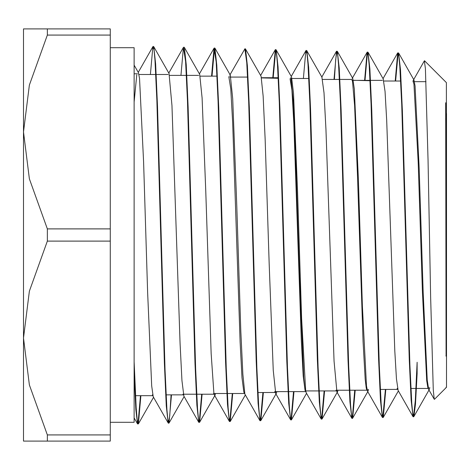 <?xml version="1.0" encoding="UTF-8"?>
<svg xmlns="http://www.w3.org/2000/svg" width="470" height="470" viewBox="0 0 470 470"><rect width="100%" height="100%" fill="white"/><g stroke="black" fill="none" stroke-linecap="round" stroke-linejoin="round"><path stroke-width="0.7" d="M446.477 113.546L446.5 387.28L446.001 387.292M446.5 113.523L446.5 387.28M137.939 423.969L137.557 423.887L135.848 409.405L134.132 373.762L134.132 395.335L134.132 47.687L110.268 47.687M424.545 60.765L446.412 82.626L446.5 235L446.371 158.237L445.678 102.736L446.095 356.072M413.071 81.052L413.424 80.035L413.947 79.988L415.075 85.951L419.128 167.038L423.182 292.358L427.236 380.077L428.699 389.524L434.227 399.212L433.27 390.006L430.649 297.222L428.029 160.205L425.403 68.538L424.357 60.877L413.712 79.53M417.107 362.276L417.096 373.591L415.498 404.106L413.9 416.549L412.725 413.389L411.785 403.325L409.899 365.002L402.361 110.732L400.475 69.677L398.595 53.045L398.09 52.846M134.132 402.208L134.132 395.288M138.415 72.674L139.531 78.343L143.585 161.662L147.639 292.722L151.687 385.946L153.243 396.727L168.137 422.859L166.257 405.81L164.371 363.093L156.839 100.228L154.959 60.289L154.013 49.849L152.862 46.683L150.371 74.466M169 73.432L171.95 105.486L180.051 343.312L181.966 380.588L183.882 396.151L198.775 422.301L196.889 405.199L195.003 363.416L187.459 100.98L185.574 61.37L183.429 47.388L180.979 75.376M184.463 47.664L199.691 74.383L202.118 97.954L205.719 190.55L211.118 353.411L213.821 392.662L214.473 395.235L229.372 421.373L227.486 404.37L225.6 362.488L218.062 101.502L216.182 61.987L214.044 48.216L211.582 76.158M215.007 395.223L215.495 393.537M229.748 75.218L230.282 75.218L232.732 98.729L236.786 205.408L240.834 331.244L242.861 374.367L244.888 394.119L259.963 420.697L258.077 403.389L256.197 361.542L248.665 101.808L246.779 62.616L244.899 48.904L230.059 74.689M260.703 75.641L261.097 76.293L263.124 96.033L265.151 139.061L269.198 264.34L273.252 370.313L275.696 393.566L290.595 419.704L288.709 403.137L286.817 361.448L279.274 102.448L277.388 63.38L276.442 52.969L275.297 49.714L272.782 77.72M276.201 393.619L276.771 391.651M291.529 76.886L293.515 93.219L297.563 191.971L301.617 318.666L305.67 390.599L306.27 392.861L321.163 418.999L319.283 401.785L317.397 360.032L309.871 102.742L307.985 63.873L307.045 53.897L305.87 50.748L303.385 78.496M321.915 77.209L324.024 92.755L325.933 129.209L334.035 361.066L336.92 392.039L337.431 392.086L337.971 390.229M352.2 78.472L352.712 78.414L354.298 88.953L358.346 179.152L362.399 305.664L366.453 385.899L367.481 391.175L382.374 417.307L380.494 400.364L378.609 358.786L371.077 103.741L369.191 65.195L368.251 55.331L367.094 52.352L364.573 80.352M368.016 391.175L368.527 389.454M383.191 78.901L385.024 91.415L386.71 120.391L394.818 350.99L396.474 378.838L398.131 390.511L413.03 416.667L411.144 400.146L409.253 359.462L401.703 104.634L399.817 66.399L398.871 56.265L397.69 52.91L395.194 81.022M429.257 389.518L429.791 387.662M417.107 362.317L415.304 400.593L413.494 416.643M413.424 416.755L413.03 416.667M385.377 389.454L382.821 417.342M354.75 390.229L352.247 418.23M336.914 392.039L351.819 418.188L349.927 401.662L348.035 360.461L340.48 103.306L338.588 64.748L337.648 54.514L336.502 51.259L333.988 79.436M324.147 390.934L321.645 418.935M321.545 419.099L321.163 418.999M293.533 391.651L291.03 419.745M262.918 392.55L260.451 420.591M260.38 420.721L259.963 420.697M232.292 393.537L229.818 421.373M229.707 421.52L229.372 421.373M201.689 394.189L199.239 422.23M199.18 422.342L198.775 422.301M171.086 394.87L169.735 415.921L168.378 423.059M140.46 395.67L138.021 423.84M446.5 235L445.701 118.135M305.089 390.623L303.209 376.106L301.335 340.568L293.815 122.993L291.941 90.052L290.061 78.713M243.889 392.286L242.009 377.762L240.135 342.025L232.621 122.235L230.741 88.806L228.861 77.074M228.843 77.08L229.049 76.51M136.782 74.783L134.132 101.984M428.74 387.662L428.229 388.478L427.959 388.249L426.678 380.782L422.436 291.629L418.194 162.062L413.958 84.195L412.971 81.016M397.755 389.389L380.324 389.454M367.528 389.454L367.052 390.229L366.259 388.173L365.196 379.314L363.081 341.813L357.423 174.182L354.597 105.627L352.477 81.339L351.713 79.442L339.886 79.436M336.538 390.899L336.15 390.629M305.876 391.651L304.766 388.155L303.72 377.639L299.484 276.859L295.242 146.152L293.121 99.969L291 78.467L290.536 77.715M275.326 392.474L257.913 392.55M244.711 393.478L227.321 393.537M214.414 393.537L213.973 394.189L196.713 394.189M183.476 394.859L183.141 394.659M152.873 395.611L152.544 395.493M398.172 52.981L395.623 81.022M385.799 389.454L383.291 417.354L382.116 414.164L381.176 404.018L379.29 365.507L371.752 110.186L369.866 68.89L367.987 52.252L367.311 52.035M367.505 52.258L365.014 80.352M355.191 390.229L352.664 418.212L351.507 414.922L350.567 404.746L348.675 365.971L341.132 109.257L339.246 67.962L337.36 51.43L336.92 51.236M336.972 51.336L335.697 59.343L334.417 79.436M324.582 390.934L322.073 418.911L320.91 415.733L319.97 405.698L318.078 366.782L310.535 108.993L308.649 67.416L306.763 50.572L306.105 50.378M293.967 391.651L291.459 419.745L290.301 416.543L289.361 406.438L287.476 367.405L279.938 108.834L278.058 66.928L276.172 49.838L275.496 49.608M275.755 49.738L273.217 77.72M263.353 392.55L260.85 420.532L259.687 417.307L258.741 407.067L256.855 367.693L249.312 107.571L247.42 65.824L245.534 48.933L244.899 48.763M232.726 393.537L230.241 421.332L229.072 418.083L228.132 407.725L226.246 368.18L218.703 107.048L216.817 65.136L214.931 48.14L214.297 47.975M214.49 48.21L212.011 76.158M202.124 394.189L199.656 422.101L199.403 422.342L198.463 418.87L197.523 408.418L195.638 368.797L188.106 106.802L186.22 64.619L184.34 47.382L183.688 47.2M171.515 394.87L169.024 423.006L167.872 419.698L166.926 409.352L165.041 369.679L157.497 106.355L155.611 63.85L153.725 46.618L153.073 46.43M140.9 395.67L138.415 423.793L137.187 419.898L136.165 407.772L134.132 361.794M138.462 72.756L134.132 65.16L134.132 112.254M134.132 395.335L134.132 422.313L110.268 422.313M110.268 35.062L110.268 28.923L23.5 28.923L23.5 131.964L29.363 85.099L47.364 35.062L110.268 35.062L110.268 228.861L47.364 228.861L29.363 178.823L23.5 131.964L23.5 441.077L110.268 441.077L110.268 434.938L47.364 434.938L29.363 384.901L23.5 338.036L29.363 291.177L47.364 241.139L110.268 241.139L110.268 434.938M47.364 35.062L47.364 28.923M47.364 241.139L47.364 228.861M47.364 441.077L47.364 434.938M110.268 228.861L110.268 241.139M445.924 355.902L446.5 356.477M446.012 387.768L434.456 399.324M134.132 417.865L137.557 423.887M138.227 72.351L152.862 46.683M168.795 73.073L183.429 47.388M199.415 73.89L214.044 48.216M260.615 75.488L275.297 49.714M291.253 76.375L305.87 50.748M321.821 77.045L336.502 51.259M352.5 77.944L367.094 52.352M383.038 78.637L397.69 52.91M428.164 387.662L427.806 387.662M413.424 81.686L426.014 81.686M397.162 388.478L397.567 388.478M410.915 388.478L428.229 388.478M383.867 81.022L400.675 81.022M366.547 389.454L366.976 389.454M353.281 80.352L370.072 80.352M370.507 80.352L382.345 80.352M335.985 390.229L349.281 390.229M349.721 390.229L367.052 390.229M322.667 79.436L339.446 79.436M305.382 390.934L318.684 390.934M319.112 390.934L336.45 390.934M292.005 78.496L308.837 78.496M274.75 391.651L288.069 391.651M288.51 391.651L305.817 391.651M261.432 77.72L278.211 77.72M244.118 392.55L244.523 392.55M230.817 77.092L247.62 77.092M213.533 393.537L226.887 393.537M200.191 76.158L216.993 76.158M182.942 394.189L196.278 394.189M169.582 75.376L186.384 75.376M186.813 75.376L198.669 75.376M152.339 394.87L152.715 394.87M166.104 394.87L183.4 394.87M138.979 74.466L155.758 74.466M156.193 74.466L168.078 74.466M134.132 73.772L137.493 73.772M135.501 395.67L152.762 395.67M413.9 416.538L428.998 390.053M398.595 52.998L413.964 79.976M383.291 417.36L398.36 390.917M367.981 52.217L383.32 79.125M352.659 418.147L367.757 391.669M337.354 51.371L352.753 78.384M322.073 418.94L337.395 392.062M306.869 50.807L322.062 77.462M291.453 419.804L306.54 393.337M276.313 50.173L291.541 76.88M260.844 420.509L275.949 394.019M245.704 49.321L260.821 75.846M230.23 421.467L245.317 394.988M214.919 48.122L230.324 75.159M199.644 422.242L214.755 395.728M169.012 423.035L184.105 396.545M153.802 46.765L169.083 73.573M138.403 423.846L153.543 397.268M413.236 416.755L413.671 416.755M382.621 417.56L383.056 417.56M352.018 418.388L352.453 418.388M321.421 419.099L321.856 419.099M290.807 419.922L291.241 419.922M260.198 420.721L260.633 420.721M229.583 421.52L230.018 421.52M198.969 422.342L199.403 422.342M168.378 423.176L168.812 423.176M137.769 423.969L138.204 423.969M397.156 388.755L397.35 389.095M274.733 391.892L274.944 392.262M244.083 392.626L244.347 393.09M370.09 80.717L352.212 80.252M278.24 78.314L261.461 77.873M231.604 77.092L229.801 77.045M428.182 387.762L427.8 387.768M397.585 388.561L397.191 388.572M279.632 391.651L274.697 391.78M244.529 392.568L244.071 392.579"/></g></svg>
